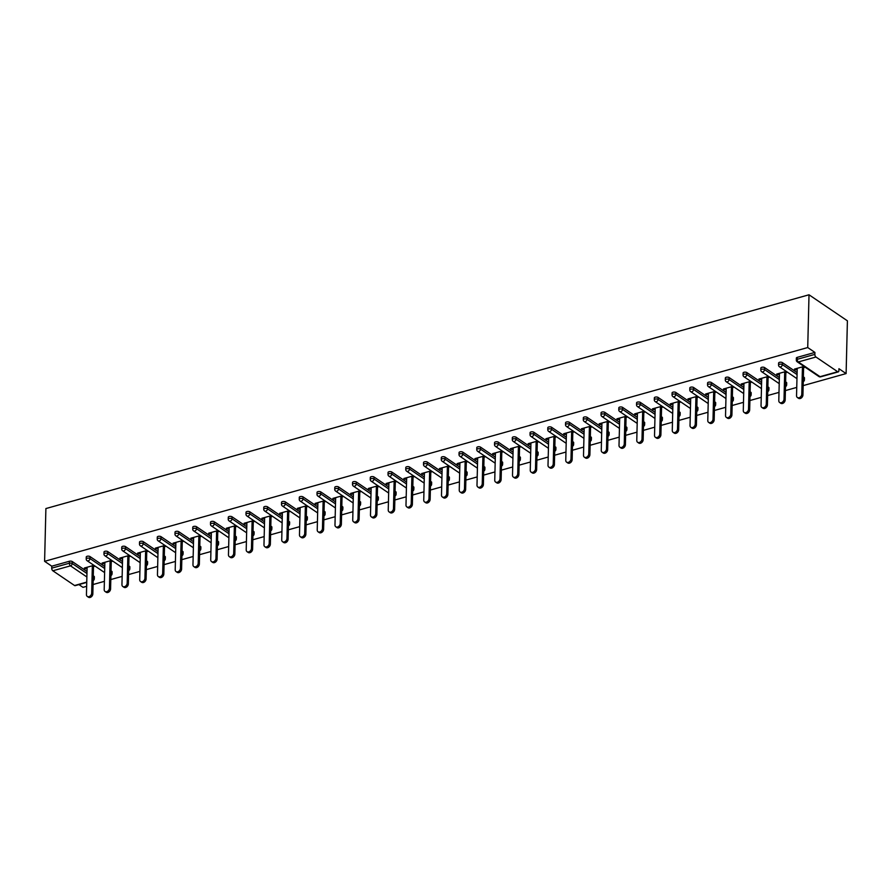 <?xml version="1.0" encoding="UTF-8"?>
<svg xmlns="http://www.w3.org/2000/svg" width="892" height="892" viewBox="0 0 892 892"><rect width="100%" height="100%" fill="white"/><g stroke="black" fill="none" stroke-linecap="round" stroke-linejoin="round"><path stroke-width="1.34" d="M78.931 584.606L82.989 587.349L86.647 586.323M93.058 584.528L104.397 581.35M110.809 579.555L122.148 576.377M128.571 574.582L139.91 571.404M146.321 569.609L157.661 566.431M164.072 564.636L175.412 561.458M181.823 559.663L193.163 556.485M199.574 554.69L210.913 551.512M217.325 549.717L228.664 546.54M235.075 544.744L246.415 541.567M252.837 539.772L264.177 536.594M270.588 534.799L281.928 531.621M288.339 529.826L299.679 526.648M306.09 524.853L317.429 521.675M323.841 519.88L335.18 516.702M341.591 514.907L352.931 511.729M359.342 509.934L370.682 506.756M377.104 504.961L388.444 501.783M394.855 499.988L406.195 496.811M412.606 495.015L423.945 491.838M430.357 490.043L441.696 486.865M448.107 485.07L459.447 481.892M465.858 480.097L477.198 476.919M483.609 475.124L494.948 471.946M501.371 470.151L512.71 466.973M519.122 465.178L530.461 462M536.872 460.205L548.212 457.027M554.623 455.232L565.963 452.054M572.374 450.259L583.714 447.082M590.125 445.286L601.464 442.109M607.876 440.313L619.215 437.136M625.638 435.341L636.977 432.163M643.388 430.368L654.728 427.19M661.139 425.395L672.479 422.217M678.89 420.422L690.23 417.244M696.641 415.449L707.98 412.271M714.392 410.476L725.731 407.298M732.154 405.503L743.482 402.325M749.904 400.53L761.244 397.353M767.655 395.557L778.995 392.38M785.406 390.584L796.746 387.407M803.157 385.612L846.107 373.581L847.4 320.819L809.011 294.784L45.893 508.563L44.6 561.324L807.728 347.546L809.011 294.784M837.688 371.741L815.968 357.012L798.329 361.951L820.049 376.68L837.688 371.741A2.063 1.048 74.4 0 0 838.29 371.886A2.063 1.048 74.4 0 0 838.881 370.682L838.937 368.708L846.107 373.581M796.311 360.056A2.063 2.063 0 0 0 797.214 361.806A2.063 1.516 124.1 0 0 798.329 361.951A2.063 1.048 74.4 0 1 797.214 359.32A2.063 0.914 -178.6 0 0 796.311 360.056L796.355 358.082A2.063 0.914 1.4 0 1 797.27 357.358L797.214 359.32L814.853 354.38L814.909 352.418L807.728 347.546M797.27 357.358L814.909 352.418M814.853 354.38A2.063 1.048 74.4 0 0 815.968 357.012M86.881 576.968L70.479 565.84L52.84 570.78L74.56 585.52L86.747 582.097M804.015 366.422L794.426 369.11L795.575 369.89L795.597 368.786M795.575 369.89L797.18 369.444M803.592 367.649L805.175 367.203M44.6 561.324L51.781 566.186L69.42 561.246A2.063 0.914 1.4 0 1 72.274 561.547L87.003 571.538M93.27 575.797L94.006 576.288A2.063 0.914 1.4 0 1 94.351 576.812L94.307 578.785A2.063 0.914 -178.6 0 0 93.95 578.25L94.006 576.288M111.756 571.315A2.063 0.914 1.4 0 1 112.102 571.839L112.058 573.812A2.063 0.914 -178.6 0 0 111.701 573.277L111.756 571.315L111.032 570.824M90.025 556.575L89.981 558.548A2.063 0.914 1.4 0 0 87.126 558.236A2.063 0.914 -178.6 0 0 86.212 558.972L86.256 557.009A2.063 0.914 1.4 0 1 87.171 556.274A2.063 0.914 1.4 0 1 90.025 556.575L104.765 566.565M129.507 566.342A2.063 0.914 1.4 0 1 129.853 566.866L129.808 568.84A2.063 0.914 -178.6 0 0 129.463 568.304L129.507 566.342L128.782 565.851M107.776 551.602L107.731 553.575A2.063 0.914 1.4 0 0 104.877 553.263A2.063 0.914 -178.6 0 0 103.963 553.999L104.018 552.037A2.063 0.914 1.4 0 1 104.921 551.301A2.063 0.914 1.4 0 1 107.776 551.602L122.516 561.592M147.258 561.369A2.063 0.914 1.4 0 1 147.615 561.893L147.559 563.867A2.063 0.914 -178.6 0 0 147.213 563.331L147.258 561.369L146.533 560.878M125.527 546.629L125.482 548.602A2.063 0.914 1.4 0 0 122.628 548.29A2.063 0.914 -178.6 0 0 121.713 549.026L121.769 547.064A2.063 0.914 1.4 0 1 122.672 546.328A2.063 0.914 1.4 0 1 125.527 546.629L140.267 556.619M165.009 556.396A2.063 0.914 1.4 0 1 165.366 556.92L165.31 558.894A2.063 0.914 -178.6 0 0 164.964 558.359L165.009 556.396L164.284 555.906M143.289 541.656L143.233 543.629A2.063 0.914 1.4 0 0 140.379 543.317A2.063 0.914 -178.6 0 0 139.475 544.053L139.52 542.08A2.063 0.914 1.4 0 1 140.423 541.355A2.063 0.914 1.4 0 1 143.289 541.656L158.018 551.646M182.76 551.423A2.063 0.914 1.4 0 1 183.116 551.947L183.072 553.921A2.063 0.914 -178.6 0 0 182.715 553.386L182.76 551.423L182.035 550.933M161.039 536.683L160.984 538.657A2.063 0.914 1.4 0 0 158.129 538.344A2.063 0.914 -178.6 0 0 157.226 539.08L157.271 537.107A2.063 0.914 1.4 0 1 158.174 536.382A2.063 0.914 1.4 0 1 161.039 536.683L175.769 546.673M200.51 546.45A2.063 0.914 1.4 0 1 200.867 546.974L200.823 548.948A2.063 0.914 -178.6 0 0 200.466 548.413L200.51 546.45L199.786 545.96M178.79 531.71L178.746 533.684A2.063 0.914 1.4 0 0 175.88 533.371A2.063 0.914 -178.6 0 0 174.977 534.107L175.022 532.134A2.063 0.914 1.4 0 1 175.936 531.409A2.063 0.914 1.4 0 1 178.79 531.71L193.519 541.7M218.272 541.477A2.063 0.914 1.4 0 1 218.618 542.001L218.573 543.975A2.063 0.914 -178.6 0 0 218.217 543.44L218.272 541.477L217.536 540.987M196.541 526.737L196.496 528.711A2.063 0.914 1.4 0 0 193.631 528.399A2.063 0.914 -178.6 0 0 192.728 529.134L192.772 527.161A2.063 0.914 1.4 0 1 193.687 526.436A2.063 0.914 1.4 0 1 196.541 526.737L211.281 536.728M236.023 536.505A2.063 0.914 1.4 0 1 236.369 537.029L236.324 539.002A2.063 0.914 -178.6 0 0 235.967 538.467L236.023 536.505L235.298 536.014M214.292 521.764L214.247 523.738A2.063 0.914 1.4 0 0 211.393 523.426A2.063 0.914 -178.6 0 0 210.479 524.162L210.523 522.188A2.063 0.914 1.4 0 1 211.437 521.463A2.063 0.914 1.4 0 1 214.292 521.764L229.032 531.755M253.774 531.532A2.063 0.914 1.4 0 1 254.12 532.056L254.075 534.029A2.063 0.914 -178.6 0 0 253.729 533.494L253.774 531.532L253.049 531.041M232.043 516.791L231.998 518.765A2.063 0.914 1.4 0 0 229.144 518.453A2.063 0.914 -178.6 0 0 228.229 519.189L228.285 517.215A2.063 0.914 1.4 0 1 229.188 516.49A2.063 0.914 1.4 0 1 232.043 516.791L246.783 526.782M271.525 526.559A2.063 0.914 1.4 0 1 271.882 527.083L271.826 529.056A2.063 0.914 -178.6 0 0 271.48 528.521L271.525 526.559L270.8 526.068M249.805 511.818L249.749 513.792A2.063 0.914 1.4 0 0 246.894 513.48A2.063 0.914 -178.6 0 0 245.98 514.216L246.036 512.242A2.063 0.914 1.4 0 1 246.939 511.517A2.063 0.914 1.4 0 1 249.805 511.818L264.534 521.809M289.276 521.586A2.063 0.914 1.4 0 1 289.632 522.11L289.577 524.083A2.063 0.914 -178.6 0 0 289.231 523.548L289.276 521.586L288.551 521.095M267.555 506.846L267.5 508.819A2.063 0.914 1.4 0 0 264.645 508.507A2.063 0.914 -178.6 0 0 263.742 509.243L263.787 507.269A2.063 0.914 1.4 0 1 264.69 506.545A2.063 0.914 1.4 0 1 267.555 506.846L282.285 516.836M307.026 516.613A2.063 0.914 1.4 0 1 307.383 517.137L307.339 519.111A2.063 0.914 -178.6 0 0 306.982 518.575L307.026 516.613L306.302 516.122M285.306 501.873L285.25 503.846A2.063 0.914 1.4 0 0 282.396 503.534A2.063 0.914 -178.6 0 0 281.493 504.27L281.538 502.296A2.063 0.914 1.4 0 1 282.441 501.572A2.063 0.914 1.4 0 1 285.306 501.873L300.035 511.863M324.777 511.64A2.063 0.914 1.4 0 1 325.134 512.164L325.089 514.138A2.063 0.914 -178.6 0 0 324.733 513.602L324.777 511.64L324.052 511.138M303.057 496.9L303.012 498.873A2.063 0.914 1.4 0 0 300.147 498.561A2.063 0.914 -178.6 0 0 299.244 499.297L299.288 497.323A2.063 0.914 1.4 0 1 300.203 496.599A2.063 0.914 1.4 0 1 303.057 496.9L317.786 506.89M342.539 506.667A2.063 0.914 1.4 0 1 342.885 507.191L342.84 509.165A2.063 0.914 -178.6 0 0 342.483 508.63L342.539 506.667L341.803 506.165M320.808 491.927L320.763 493.9A2.063 0.914 1.4 0 0 317.898 493.588A2.063 0.914 -178.6 0 0 316.995 494.324L317.039 492.351A2.063 0.914 1.4 0 1 317.953 491.626A2.063 0.914 1.4 0 1 320.808 491.927L335.548 501.917M360.29 501.694A2.063 0.914 1.4 0 1 360.636 502.218L360.591 504.192A2.063 0.914 -178.6 0 0 360.234 503.657L360.29 501.694L359.565 501.192M338.559 486.954L338.514 488.928A2.063 0.914 1.4 0 0 335.66 488.615A2.063 0.914 -178.6 0 0 334.745 489.351L334.79 487.378A2.063 0.914 1.4 0 1 335.704 486.653A2.063 0.914 1.4 0 1 338.559 486.954L353.299 496.944M378.041 496.721A2.063 0.914 1.4 0 1 378.386 497.245L378.342 499.219A2.063 0.914 -178.6 0 0 377.996 498.684L378.041 496.721L377.316 496.22M356.309 481.981L356.265 483.955A2.063 0.914 1.4 0 0 353.41 483.642A2.063 0.914 -178.6 0 0 352.496 484.378L352.552 482.405A2.063 0.914 1.4 0 1 353.455 481.68A2.063 0.914 1.4 0 1 356.309 481.981L371.05 491.971M395.792 491.748A2.063 0.914 1.4 0 1 396.148 492.272L396.093 494.246A2.063 0.914 -178.6 0 0 395.747 493.711L395.792 491.748L395.067 491.247M374.071 477.008L374.016 478.982A2.063 0.914 1.4 0 0 371.161 478.67A2.063 0.914 -178.6 0 0 370.247 479.405L370.303 477.432A2.063 0.914 1.4 0 1 371.206 476.707A2.063 0.914 1.4 0 1 374.071 477.008L388.8 486.999M413.542 486.776A2.063 0.914 1.4 0 1 413.899 487.3L413.843 489.262A2.063 0.914 -178.6 0 0 413.498 488.738L413.542 486.776L412.818 486.274M391.822 472.035L391.766 474.009A2.063 0.914 1.4 0 0 388.912 473.697A2.063 0.914 -178.6 0 0 388.009 474.433L388.053 472.459A2.063 0.914 1.4 0 1 388.957 471.734A2.063 0.914 1.4 0 1 391.822 472.035L406.551 482.026M431.293 481.803A2.063 0.914 1.4 0 1 431.65 482.327L431.605 484.289A2.063 0.914 -178.6 0 0 431.249 483.765L431.293 481.803L430.568 481.301M409.573 467.062L409.528 469.036A2.063 0.914 1.4 0 0 406.663 468.724A2.063 0.914 -178.6 0 0 405.76 469.46L405.804 467.486A2.063 0.914 1.4 0 1 406.707 466.761A2.063 0.914 1.4 0 1 409.573 467.062L424.302 477.053M449.044 476.83A2.063 0.914 1.4 0 1 449.401 477.354L449.356 479.316A2.063 0.914 -178.6 0 0 448.999 478.792L449.044 476.83L448.319 476.328M427.324 462.089L427.279 464.052A2.063 0.914 1.4 0 0 424.414 463.751A2.063 0.914 -178.6 0 0 423.51 464.487L423.555 462.513A2.063 0.914 1.4 0 1 424.469 461.788A2.063 0.914 1.4 0 1 427.324 462.089L442.053 472.08M466.806 471.857A2.063 0.914 1.4 0 1 467.152 472.381L467.107 474.343A2.063 0.914 -178.6 0 0 466.75 473.819L466.806 471.857L466.07 471.355M445.075 457.117L445.03 459.079A2.063 0.914 1.4 0 0 442.164 458.778A2.063 0.914 -178.6 0 0 441.261 459.514L441.306 457.54A2.063 0.914 1.4 0 1 442.22 456.815A2.063 0.914 1.4 0 1 445.075 457.117L459.815 467.107M484.557 466.884A2.063 0.914 1.4 0 1 484.902 467.408L484.858 469.37A2.063 0.914 -178.6 0 0 484.501 468.846L484.557 466.884L483.832 466.382M462.825 452.144L462.781 454.106A2.063 0.914 1.4 0 0 459.926 453.805A2.063 0.914 -178.6 0 0 459.012 454.541L459.068 452.567A2.063 0.914 1.4 0 1 459.971 451.843A2.063 0.914 1.4 0 1 462.825 452.144L477.566 462.134M502.308 461.911A2.063 0.914 1.4 0 1 502.653 462.435L502.609 464.397A2.063 0.914 -178.6 0 0 502.263 463.873L502.308 461.911L501.583 461.409M480.576 447.171L480.532 449.133A2.063 0.914 1.4 0 0 477.677 448.832A2.063 0.914 -178.6 0 0 476.763 449.568L476.819 447.594A2.063 0.914 1.4 0 1 477.722 446.87A2.063 0.914 1.4 0 1 480.576 447.171L495.316 457.161M520.058 456.938A2.063 0.914 1.4 0 1 520.415 457.462L520.359 459.425A2.063 0.914 -178.6 0 0 520.014 458.901L520.058 456.938L519.334 456.436M498.338 442.198L498.282 444.16A2.063 0.914 1.4 0 0 495.428 443.859A2.063 0.914 -178.6 0 0 494.514 444.595L494.569 442.622A2.063 0.914 1.4 0 1 495.473 441.897A2.063 0.914 1.4 0 1 498.338 442.198L513.067 452.188M537.809 451.965A2.063 0.914 1.4 0 1 538.166 452.489L538.11 454.452A2.063 0.914 -178.6 0 0 537.764 453.928L537.809 451.965L537.084 451.463M516.089 437.225L516.033 439.187A2.063 0.914 1.4 0 0 513.179 438.886A2.063 0.914 -178.6 0 0 512.276 439.622L512.32 437.649A2.063 0.914 1.4 0 1 513.223 436.924A2.063 0.914 1.4 0 1 516.089 437.225L530.818 447.215M555.56 446.992A2.063 0.914 1.4 0 1 555.917 447.516L555.872 449.479A2.063 0.914 -178.6 0 0 555.515 448.955L555.56 446.992L554.835 446.491M533.84 432.252L533.795 434.214A2.063 0.914 1.4 0 0 530.93 433.913A2.063 0.914 -178.6 0 0 530.026 434.649L530.071 432.676A2.063 0.914 1.4 0 1 530.974 431.951A2.063 0.914 1.4 0 1 533.84 432.252L548.569 442.242M573.311 442.019A2.063 0.914 1.4 0 1 573.668 442.543L573.623 444.506A2.063 0.914 -178.6 0 0 573.266 443.982L573.311 442.019L572.586 441.518M551.591 427.279L551.546 429.242A2.063 0.914 1.4 0 0 548.68 428.94A2.063 0.914 -178.6 0 0 547.777 429.676L547.822 427.703A2.063 0.914 1.4 0 1 548.736 426.978A2.063 0.914 1.4 0 1 551.591 427.279L566.32 437.27M591.073 437.047A2.063 0.914 1.4 0 1 591.418 437.571L591.374 439.533A2.063 0.914 -178.6 0 0 591.017 439.009L591.073 437.047L590.337 436.545M569.341 422.306L569.297 424.269A2.063 0.914 1.4 0 0 566.431 423.968A2.063 0.914 -178.6 0 0 565.528 424.703L565.573 422.73A2.063 0.914 1.4 0 1 566.487 422.005A2.063 0.914 1.4 0 1 569.341 422.306L584.082 432.297M608.823 432.074A2.063 0.914 1.4 0 1 609.169 432.598L609.124 434.56A2.063 0.914 -178.6 0 0 608.768 434.036L608.823 432.074L608.099 431.572M587.092 417.333L587.048 419.296A2.063 0.914 1.4 0 0 584.193 418.995A2.063 0.914 -178.6 0 0 583.279 419.731L583.335 417.757A2.063 0.914 1.4 0 1 584.238 417.032A2.063 0.914 1.4 0 1 587.092 417.333L601.832 427.324M626.574 427.101A2.063 0.914 1.4 0 1 626.92 427.625L626.875 429.587A2.063 0.914 -178.6 0 0 626.53 429.063L626.574 427.101L625.849 426.599M604.843 412.36L604.798 414.323A2.063 0.914 1.4 0 0 601.944 414.022A2.063 0.914 -178.6 0 0 601.03 414.758L601.085 412.784A2.063 0.914 1.4 0 1 601.988 412.059A2.063 0.914 1.4 0 1 604.843 412.36L619.583 422.351M644.325 422.128A2.063 0.914 1.4 0 1 644.682 422.652L644.626 424.614A2.063 0.914 -178.6 0 0 644.28 424.09L644.325 422.128L643.6 421.626M622.605 407.388L622.549 409.35A2.063 0.914 1.4 0 0 619.695 409.049A2.063 0.914 -178.6 0 0 618.78 409.785L618.836 407.811A2.063 0.914 1.4 0 1 619.739 407.087A2.063 0.914 1.4 0 1 622.605 407.388L637.334 417.378M662.076 417.155A2.063 0.914 1.4 0 1 662.433 417.679L662.377 419.641A2.063 0.914 -178.6 0 0 662.031 419.117L662.076 417.155L661.351 416.653M640.356 402.415L640.3 404.377A2.063 0.914 1.4 0 0 637.446 404.076A2.063 0.914 -178.6 0 0 636.542 404.812L636.587 402.838A2.063 0.914 1.4 0 1 637.49 402.114A2.063 0.914 1.4 0 1 640.356 402.415L655.085 412.405M679.827 412.182A2.063 0.914 1.4 0 1 680.183 412.706L680.139 414.668A2.063 0.914 -178.6 0 0 679.782 414.144L679.827 412.182L679.102 411.68M658.106 397.442L658.062 399.404A2.063 0.914 1.4 0 0 655.196 399.103A2.063 0.914 -178.6 0 0 654.293 399.839L654.338 397.865A2.063 0.914 1.4 0 1 655.241 397.141A2.063 0.914 1.4 0 1 658.106 397.442L672.836 407.432M697.577 407.209A2.063 0.914 1.4 0 1 697.934 407.733L697.89 409.696A2.063 0.914 -178.6 0 0 697.533 409.172L697.577 407.209L696.853 406.707M675.857 392.469L675.813 394.431A2.063 0.914 1.4 0 0 672.947 394.13A2.063 0.914 -178.6 0 0 672.044 394.866L672.089 392.893A2.063 0.914 1.4 0 1 673.003 392.168A2.063 0.914 1.4 0 1 675.857 392.469L690.586 402.459M715.339 402.236A2.063 0.914 1.4 0 1 715.685 402.76L715.64 404.723A2.063 0.914 -178.6 0 0 715.284 404.199L715.339 402.236L714.615 401.735M693.608 387.496L693.563 389.458A2.063 0.914 1.4 0 0 690.698 389.157A2.063 0.914 -178.6 0 0 689.795 389.893L689.839 387.92A2.063 0.914 1.4 0 1 690.754 387.195A2.063 0.914 1.4 0 1 693.608 387.496L708.348 397.486M733.09 397.263A2.063 0.914 1.4 0 1 733.436 397.787L733.391 399.75A2.063 0.914 -178.6 0 0 733.034 399.226L733.09 397.263L732.365 396.762M711.359 382.523L711.314 384.485A2.063 0.914 1.4 0 0 708.46 384.184A2.063 0.914 -178.6 0 0 707.546 384.92L707.601 382.947A2.063 0.914 1.4 0 1 708.504 382.222A2.063 0.914 1.4 0 1 711.359 382.523L726.099 392.513M750.841 392.279A2.063 0.914 1.4 0 1 751.187 392.815L751.142 394.777A2.063 0.914 -178.6 0 0 750.796 394.253L750.841 392.279L750.116 391.789M729.11 377.55L729.065 379.513A2.063 0.914 1.4 0 0 726.211 379.212A2.063 0.914 -178.6 0 0 725.296 379.947L725.352 377.974A2.063 0.914 1.4 0 1 726.255 377.249A2.063 0.914 1.4 0 1 729.11 377.55L743.85 387.541M768.592 387.306A2.063 0.914 1.4 0 1 768.949 387.842L768.893 389.804A2.063 0.914 -178.6 0 0 768.547 389.28L768.592 387.306L767.867 386.816M746.872 372.577L746.816 374.54A2.063 0.914 1.4 0 0 743.961 374.239A2.063 0.914 -178.6 0 0 743.058 374.975L743.103 373.001A2.063 0.914 1.4 0 1 744.006 372.276A2.063 0.914 1.4 0 1 746.872 372.577L761.601 382.568M786.343 382.333A2.063 0.914 1.4 0 1 786.699 382.869L786.644 384.831A2.063 0.914 -178.6 0 0 786.298 384.307L786.343 382.333L785.618 381.843M764.622 367.604L764.567 369.567A2.063 0.914 1.4 0 0 761.712 369.266A2.063 0.914 -178.6 0 0 760.809 370.002L760.854 368.028A2.063 0.914 1.4 0 1 761.757 367.303A2.063 0.914 1.4 0 1 764.622 367.604L779.352 377.595M804.093 377.361A2.063 0.914 1.4 0 1 804.45 377.896L804.406 379.858A2.063 0.914 -178.6 0 0 804.049 379.334L804.093 377.361L803.369 376.87M782.373 362.631L782.329 364.594A2.063 0.914 1.4 0 0 779.463 364.293A2.063 0.914 -178.6 0 0 778.56 365.029L778.604 363.055A2.063 0.914 1.4 0 1 779.519 362.33A2.063 0.914 1.4 0 1 782.373 362.631L797.102 372.622M786.265 371.395L776.676 374.082L777.824 374.863L779.43 374.417M785.841 372.622L787.424 372.176M768.514 376.368L758.914 379.055L760.073 379.836L761.679 379.39M768.09 377.595L769.662 377.149M750.763 381.341L741.163 384.028L742.311 384.809L743.928 384.363M750.339 382.568L751.911 382.122M733.012 386.314L723.412 389.001L724.56 389.782L726.177 389.336M732.588 387.541L734.161 387.095M715.261 391.287L705.661 393.974L706.81 394.755L708.426 394.309M714.838 392.513L716.41 392.067M697.511 396.26L687.91 398.947L689.059 399.728L690.664 399.281M697.087 397.486L698.659 397.04M679.749 401.233L670.16 403.92L671.308 404.7L672.914 404.254M679.325 402.459L680.908 402.013M661.998 406.206L652.398 408.893L653.557 409.673L655.163 409.227M661.574 407.432L663.157 406.986M644.247 411.179L634.647 413.866L635.806 414.646L637.412 414.2M643.823 412.405L645.395 411.959M626.496 416.151L616.896 418.839L618.044 419.619L619.661 419.173M626.072 417.378L627.645 416.932M608.745 421.124L599.145 423.812L600.294 424.592L601.91 424.146M608.322 422.351L609.894 421.905M590.995 426.097L581.394 428.784L582.543 429.565L584.16 429.119M590.571 427.324L592.143 426.878M573.244 431.07L563.644 433.757L564.792 434.538L566.398 434.092M572.82 432.297L574.392 431.851M555.482 436.043L545.893 438.73L547.041 439.511L548.647 439.065M555.058 437.27L556.641 436.824M537.731 441.016L528.131 443.703L529.29 444.484L530.896 444.038M537.307 442.242L538.891 441.796M519.98 445.989L510.38 448.676L511.54 449.457L513.145 449.01M519.557 447.215L521.129 446.769M502.229 450.962L492.629 453.649L493.778 454.441L495.394 453.983M501.806 452.188L503.378 451.742M484.479 455.935L474.878 458.622L476.027 459.413L477.644 458.956M484.055 457.161L485.627 456.715M466.728 460.908L457.128 463.595L458.276 464.386L459.893 463.929M466.304 462.134L467.876 461.688M448.977 465.88L439.377 468.568L440.525 469.359L442.131 468.902M448.553 467.107L450.125 466.661M431.215 470.853L421.626 473.541L422.775 474.332L424.38 473.875M430.791 472.08L432.375 471.634M413.464 475.826L403.864 478.513L405.024 479.305L406.629 478.848M413.041 477.053L414.624 476.607M395.713 480.799L386.113 483.486L387.273 484.278L388.879 483.821M395.29 482.026L396.862 481.58M377.963 485.772L368.363 488.47L369.511 489.251L371.128 488.794M377.539 486.999L379.111 486.553M360.212 490.745L350.612 493.443L351.76 494.224L353.377 493.767M359.788 491.971L361.36 491.525M342.461 495.718L332.861 498.416L334.009 499.197L335.615 498.74M342.037 496.944L343.61 496.498M324.71 500.691L315.11 503.389L316.259 504.17L317.864 503.712M324.287 501.917L325.859 501.471M306.948 505.664L297.359 508.362L298.508 509.142L300.113 508.685M306.525 506.89L308.108 506.444M289.198 510.637L279.597 513.335L280.757 514.115L282.363 513.658M288.774 511.863L290.357 511.417M271.447 515.609L261.847 518.308L263.006 519.088L264.612 518.631M271.023 516.836L272.595 516.39M253.696 520.582L244.096 523.281L245.244 524.061L246.861 523.604M253.272 521.809L254.844 521.363M235.945 525.555L226.345 528.254L227.493 529.034L229.11 528.577M235.521 526.782L237.094 526.336M218.194 530.528L208.594 533.226L209.743 534.007L211.348 533.55M217.771 531.755L219.343 531.309M200.444 535.501L190.843 538.199L191.992 538.98L193.597 538.523M200.02 536.728L201.592 536.282M182.682 540.474L173.093 543.172L174.241 543.953L175.847 543.496M182.258 541.7L183.841 541.254M164.931 545.447L155.331 548.145L156.49 548.926L158.096 548.468M164.507 546.673L166.079 546.227M147.18 550.42L137.58 553.118L138.739 553.899L140.345 553.441M146.756 551.646L148.328 551.211M129.429 555.393L119.829 558.091L120.977 558.871L122.594 558.414M129.006 556.619L130.578 556.184M111.678 560.366L102.078 563.064L103.227 563.844L104.843 563.387M111.255 561.592L112.827 561.157M93.928 565.338L84.327 568.037L85.476 568.817L87.081 568.36M93.504 566.565L95.076 566.13M51.781 566.186L51.725 568.159L69.364 563.209L69.42 561.246M52.84 570.78A2.063 1.048 -105.6 0 1 51.725 568.159M86.747 582.409L75.162 585.654A2.063 1.048 -105.6 0 1 74.56 585.52M777.824 374.863L777.846 373.759M760.073 379.836L760.096 378.732M742.311 384.809L742.345 383.705M724.56 389.782L724.594 388.678M706.81 394.755L706.843 393.651M689.059 399.728L689.081 398.624M671.308 404.7L671.33 403.597M653.557 409.673L653.58 408.569M635.806 414.646L635.829 413.542M618.044 419.619L618.078 418.515M600.294 424.592L600.327 423.488M582.543 429.565L582.576 428.461M564.792 434.538L564.814 433.434M547.041 439.511L547.064 438.407M529.29 444.484L529.313 443.38M511.54 449.457L511.562 448.353M493.778 454.441L493.811 453.326M476.027 459.413L476.06 458.298M458.276 464.386L458.31 463.271M440.525 469.359L440.548 468.244M422.775 474.332L422.797 473.217M405.024 479.305L405.046 478.19M387.273 484.278L387.295 483.163M369.511 489.251L369.544 488.136M351.76 494.224L351.794 493.109M334.009 499.197L334.043 498.082M316.259 504.17L316.281 503.055M298.508 509.142L298.53 508.027M280.757 514.115L280.779 513M263.006 519.088L263.029 517.973M245.244 524.061L245.278 522.946M227.493 529.034L227.527 527.919M209.743 534.007L209.776 532.892M191.992 538.98L192.014 537.865M174.241 543.953L174.263 542.838M156.49 548.926L156.513 547.811M138.739 553.899L138.762 552.784M120.977 558.871L121.011 557.756M103.227 563.844L103.26 562.729M85.476 568.817L85.509 567.702M797.214 368.329L796.545 395.635A3.155 2.33 -55.9 0 0 797.392 397.52A3.155 2.33 -55.9 0 0 800.18 397.174A3.155 2.33 -55.9 0 0 801.774 394.164L802.443 366.868M801.774 394.164L802.934 394.944A3.155 2.33 124.1 0 1 801.328 397.955A3.155 2.33 124.1 0 1 798.541 398.3L797.392 397.52M802.934 394.944L803.625 366.534M779.463 373.302L778.794 400.608A3.155 2.33 -55.9 0 0 779.63 402.493A3.155 2.33 -55.9 0 0 782.429 402.147A3.155 2.33 -55.9 0 0 784.023 399.137L784.692 371.841M784.023 399.137L785.172 399.917A3.155 2.33 124.1 0 1 783.577 402.928A3.155 2.33 124.1 0 1 780.79 403.273L779.63 402.493M785.172 399.917L785.874 371.507M761.701 378.275L761.043 405.581A3.155 2.33 -55.9 0 0 761.879 407.466A3.155 2.33 -55.9 0 0 764.678 407.12A3.155 2.33 -55.9 0 0 766.273 404.109L766.942 376.814M766.273 404.109L767.421 404.89A3.155 2.33 124.1 0 1 765.827 407.9A3.155 2.33 124.1 0 1 763.039 408.246L761.879 407.466M767.421 404.89L768.123 376.48M743.95 383.248L743.281 410.554A3.155 2.33 -55.9 0 0 744.129 412.438A3.155 2.33 -55.9 0 0 746.927 412.093A3.155 2.33 -55.9 0 0 748.522 409.082L749.191 381.787M748.522 409.082L749.67 409.863A3.155 2.33 124.1 0 1 748.076 412.873A3.155 2.33 124.1 0 1 745.277 413.219L744.129 412.438M749.67 409.863L750.362 381.453M726.199 388.221L725.531 415.527A3.155 2.33 -55.9 0 0 726.378 417.411A3.155 2.33 -55.9 0 0 729.177 417.066A3.155 2.33 -55.9 0 0 730.771 414.055L731.44 386.76M730.771 414.055L731.919 414.836A3.155 2.33 124.1 0 1 730.325 417.846A3.155 2.33 124.1 0 1 727.526 418.192L726.378 417.411M731.919 414.836L732.611 386.426M708.449 393.194L707.78 420.5A3.155 2.33 -55.9 0 0 708.627 422.384A3.155 2.33 -55.9 0 0 711.415 422.039A3.155 2.33 -55.9 0 0 713.02 419.028L713.678 391.733M713.02 419.028L714.169 419.809A3.155 2.33 124.1 0 1 712.574 422.819A3.155 2.33 124.1 0 1 709.776 423.165L708.627 422.384M714.169 419.809L714.86 391.398M690.698 398.167L690.029 425.473A3.155 2.33 -55.9 0 0 690.876 427.357A3.155 2.33 -55.9 0 0 693.664 427.012A3.155 2.33 -55.9 0 0 695.258 424.001L695.927 396.706M695.258 424.001L696.418 424.793A3.155 2.33 124.1 0 1 694.823 427.792A3.155 2.33 124.1 0 1 692.025 428.138L690.876 427.357M696.418 424.793L697.109 396.371M672.947 403.139L672.278 430.446A3.155 2.33 -55.9 0 0 673.126 432.33A3.155 2.33 -55.9 0 0 675.913 431.984A3.155 2.33 -55.9 0 0 677.507 428.974L678.176 401.679M677.507 428.974L678.667 429.766A3.155 2.33 124.1 0 1 677.061 432.765A3.155 2.33 124.1 0 1 674.274 433.111L673.126 432.33M678.667 429.766L679.358 401.344M655.196 408.112L654.527 435.419A3.155 2.33 -55.9 0 0 655.364 437.303A3.155 2.33 -55.9 0 0 658.162 436.957A3.155 2.33 -55.9 0 0 659.757 433.947L660.426 406.652M659.757 433.947L660.905 434.738A3.155 2.33 124.1 0 1 659.311 437.738A3.155 2.33 124.1 0 1 656.523 438.083L655.364 437.303M660.905 434.738L661.608 406.317M637.434 413.085L636.777 440.392A3.155 2.33 -55.9 0 0 637.613 442.276A3.155 2.33 -55.9 0 0 640.411 441.93A3.155 2.33 -55.9 0 0 642.006 438.92L642.675 411.625M642.006 438.92L643.154 439.711A3.155 2.33 124.1 0 1 641.56 442.711A3.155 2.33 124.1 0 1 638.772 443.056L637.613 442.276M643.154 439.711L643.857 411.29M619.684 418.058L619.015 445.364A3.155 2.33 -55.9 0 0 619.862 447.249A3.155 2.33 -55.9 0 0 622.661 446.903A3.155 2.33 -55.9 0 0 624.255 443.893L624.924 416.597M624.255 443.893L625.404 444.684A3.155 2.33 124.1 0 1 623.809 447.684A3.155 2.33 124.1 0 1 621.01 448.029L619.862 447.249M625.404 444.684L626.095 416.263M601.933 423.031L601.264 450.337A3.155 2.33 -55.9 0 0 602.111 452.222A3.155 2.33 -55.9 0 0 604.91 451.876A3.155 2.33 -55.9 0 0 606.504 448.866L607.173 421.57M606.504 448.866L607.653 449.657A3.155 2.33 124.1 0 1 606.058 452.657A3.155 2.33 124.1 0 1 603.26 453.002L602.111 452.222M607.653 449.657L608.344 421.236M584.182 428.004L583.513 455.31A3.155 2.33 -55.9 0 0 584.36 457.195A3.155 2.33 -55.9 0 0 587.148 456.849A3.155 2.33 -55.9 0 0 588.753 453.838L589.411 426.543M588.753 453.838L589.902 454.63A3.155 2.33 124.1 0 1 588.307 457.629A3.155 2.33 124.1 0 1 585.509 457.975L584.36 457.195M589.902 454.63L590.593 426.209M566.431 432.977L565.762 460.283A3.155 2.33 -55.9 0 0 566.61 462.168A3.155 2.33 -55.9 0 0 569.397 461.822A3.155 2.33 -55.9 0 0 570.991 458.811L571.661 431.516M570.991 458.811L572.151 459.603A3.155 2.33 124.1 0 1 570.557 462.602A3.155 2.33 124.1 0 1 567.758 462.948L566.61 462.168M572.151 459.603L572.842 431.182M548.68 437.95L548.011 465.256A3.155 2.33 -55.9 0 0 548.859 467.14A3.155 2.33 -55.9 0 0 551.646 466.795A3.155 2.33 -55.9 0 0 553.241 463.795L553.91 436.489M553.241 463.795L554.4 464.576A3.155 2.33 124.1 0 1 552.795 467.575A3.155 2.33 124.1 0 1 550.007 467.921L548.859 467.14M554.4 464.576L555.092 436.155M530.93 442.923L530.261 470.229A3.155 2.33 -55.9 0 0 531.097 472.113A3.155 2.33 -55.9 0 0 533.895 471.768A3.155 2.33 -55.9 0 0 535.49 468.768L536.159 441.462M535.49 468.768L536.638 469.549A3.155 2.33 124.1 0 1 535.044 472.548A3.155 2.33 124.1 0 1 532.256 472.894L531.097 472.113M536.638 469.549L537.341 441.127M513.168 447.895L512.51 475.202A3.155 2.33 -55.9 0 0 513.346 477.086A3.155 2.33 -55.9 0 0 516.145 476.741A3.155 2.33 -55.9 0 0 517.739 473.741L518.408 446.435M517.739 473.741L518.888 474.522A3.155 2.33 124.1 0 1 517.293 477.521A3.155 2.33 124.1 0 1 514.506 477.867L513.346 477.086M518.888 474.522L519.59 446.1M495.417 452.868L494.748 480.175A3.155 2.33 -55.9 0 0 495.595 482.059A3.155 2.33 -55.9 0 0 498.394 481.713A3.155 2.33 -55.9 0 0 499.988 478.714L500.657 451.408M499.988 478.714L501.137 479.495A3.155 2.33 124.1 0 1 499.542 482.494A3.155 2.33 124.1 0 1 496.744 482.84L495.595 482.059M501.137 479.495L501.828 451.073M477.666 457.841L476.997 485.148A3.155 2.33 -55.9 0 0 477.844 487.032A3.155 2.33 -55.9 0 0 480.643 486.686A3.155 2.33 -55.9 0 0 482.238 483.687L482.906 456.381M482.238 483.687L483.386 484.467A3.155 2.33 124.1 0 1 481.792 487.467A3.155 2.33 124.1 0 1 478.993 487.812L477.844 487.032M483.386 484.467L484.077 456.046M459.915 462.814L459.246 490.121A3.155 2.33 -55.9 0 0 460.094 492.005A3.155 2.33 -55.9 0 0 462.881 491.659A3.155 2.33 -55.9 0 0 464.487 488.66L465.145 461.354M464.487 488.66L465.635 489.44A3.155 2.33 124.1 0 1 464.041 492.44A3.155 2.33 124.1 0 1 461.242 492.785L460.094 492.005M465.635 489.44L466.326 461.019M442.164 467.787L441.495 495.093A3.155 2.33 -55.9 0 0 442.343 496.978A3.155 2.33 -55.9 0 0 445.13 496.632A3.155 2.33 -55.9 0 0 446.725 493.633L447.394 466.326M446.725 493.633L447.884 494.413A3.155 2.33 124.1 0 1 446.279 497.413A3.155 2.33 124.1 0 1 443.491 497.758L442.343 496.978M447.884 494.413L448.576 465.992M424.414 472.76L423.745 500.066A3.155 2.33 -55.9 0 0 424.592 501.951A3.155 2.33 -55.9 0 0 427.38 501.605A3.155 2.33 -55.9 0 0 428.974 498.606L429.643 471.299M428.974 498.606L430.134 499.386A3.155 2.33 124.1 0 1 428.528 502.386A3.155 2.33 124.1 0 1 425.74 502.731L424.592 501.951M430.134 499.386L430.825 470.965M406.663 477.733L405.994 505.039A3.155 2.33 -55.9 0 0 406.83 506.924A3.155 2.33 -55.9 0 0 409.629 506.578A3.155 2.33 -55.9 0 0 411.223 503.579L411.892 476.272M411.223 503.579L412.372 504.359A3.155 2.33 124.1 0 1 410.777 507.358A3.155 2.33 124.1 0 1 407.99 507.704L406.83 506.924M412.372 504.359L413.074 475.938M388.901 482.706L388.243 510.012A3.155 2.33 -55.9 0 0 389.079 511.897A3.155 2.33 -55.9 0 0 391.878 511.551A3.155 2.33 -55.9 0 0 393.472 508.552L394.141 481.245M393.472 508.552L394.621 509.332A3.155 2.33 124.1 0 1 393.026 512.331A3.155 2.33 124.1 0 1 390.239 512.677L389.079 511.897M394.621 509.332L395.323 480.911M371.15 487.679L370.481 514.985A3.155 2.33 -55.9 0 0 371.328 516.869A3.155 2.33 -55.9 0 0 374.127 516.524A3.155 2.33 -55.9 0 0 375.722 513.524L376.391 486.218M375.722 513.524L376.87 514.305A3.155 2.33 124.1 0 1 375.276 517.304A3.155 2.33 124.1 0 1 372.477 517.65L371.328 516.869M376.87 514.305L377.561 485.884M353.399 492.652L352.73 519.958A3.155 2.33 -55.9 0 0 353.578 521.842A3.155 2.33 -55.9 0 0 356.365 521.497A3.155 2.33 -55.9 0 0 357.971 518.497L358.64 491.191M357.971 518.497L359.119 519.278A3.155 2.33 124.1 0 1 357.525 522.277A3.155 2.33 124.1 0 1 354.726 522.623L353.578 521.842M359.119 519.278L359.81 490.856M335.648 497.625L334.979 524.931A3.155 2.33 -55.9 0 0 335.827 526.815A3.155 2.33 -55.9 0 0 338.614 526.47A3.155 2.33 -55.9 0 0 340.22 523.47L340.878 496.164M340.22 523.47L341.368 524.251A3.155 2.33 124.1 0 1 339.774 527.25A3.155 2.33 124.1 0 1 336.975 527.596L335.827 526.815M341.368 524.251L342.06 495.829M317.898 502.597L317.229 529.904A3.155 2.33 -55.9 0 0 318.076 531.788A3.155 2.33 -55.9 0 0 320.864 531.442A3.155 2.33 -55.9 0 0 322.458 528.443L323.127 501.137M322.458 528.443L323.618 529.224A3.155 2.33 124.1 0 1 322.012 532.223A3.155 2.33 124.1 0 1 319.225 532.569L318.076 531.788M323.618 529.224L324.309 500.802M300.147 507.57L299.478 534.877A3.155 2.33 -55.9 0 0 300.325 536.761A3.155 2.33 -55.9 0 0 303.113 536.415A3.155 2.33 -55.9 0 0 304.707 533.416L305.376 506.11M304.707 533.416L305.867 534.197A3.155 2.33 124.1 0 1 304.261 537.196A3.155 2.33 124.1 0 1 301.474 537.542L300.325 536.761M305.867 534.197L306.558 505.775M282.385 512.543L281.727 539.85A3.155 2.33 -55.9 0 0 282.563 541.734A3.155 2.33 -55.9 0 0 285.362 541.388A3.155 2.33 -55.9 0 0 286.956 538.389L287.625 511.083M286.956 538.389L288.105 539.169A3.155 2.33 124.1 0 1 286.51 542.169A3.155 2.33 124.1 0 1 283.723 542.514L282.563 541.734M288.105 539.169L288.807 510.748M264.634 517.516L263.976 544.822A3.155 2.33 -55.9 0 0 264.812 546.707A3.155 2.33 -55.9 0 0 267.611 546.361A3.155 2.33 -55.9 0 0 269.206 543.362L269.875 516.055M269.206 543.362L270.354 544.142A3.155 2.33 124.1 0 1 268.76 547.142A3.155 2.33 124.1 0 1 265.972 547.487L264.812 546.707M270.354 544.142L271.056 515.721M246.883 522.5L246.214 549.795A3.155 2.33 -55.9 0 0 247.062 551.68A3.155 2.33 -55.9 0 0 249.86 551.334A3.155 2.33 -55.9 0 0 251.455 548.335L252.124 521.028M251.455 548.335L252.603 549.115A3.155 2.33 124.1 0 1 251.009 552.115A3.155 2.33 124.1 0 1 248.21 552.46L247.062 551.68M252.603 549.115L253.295 520.694M229.132 527.473L228.464 554.768A3.155 2.33 -55.9 0 0 229.311 556.653A3.155 2.33 -55.9 0 0 232.098 556.307A3.155 2.33 -55.9 0 0 233.704 553.308L234.373 526.001M233.704 553.308L234.852 554.088A3.155 2.33 124.1 0 1 233.258 557.087A3.155 2.33 124.1 0 1 230.459 557.433L229.311 556.653M234.852 554.088L235.544 525.667M211.382 532.446L210.713 559.741A3.155 2.33 -55.9 0 0 211.56 561.625A3.155 2.33 -55.9 0 0 214.348 561.28A3.155 2.33 -55.9 0 0 215.953 558.28L216.611 530.974M215.953 558.28L217.102 559.061A3.155 2.33 124.1 0 1 215.507 562.06A3.155 2.33 124.1 0 1 212.709 562.406L211.56 561.625M217.102 559.061L217.793 530.64M193.631 537.419L192.962 564.714A3.155 2.33 -55.9 0 0 193.809 566.598A3.155 2.33 -55.9 0 0 196.597 566.253A3.155 2.33 -55.9 0 0 198.191 563.253L198.86 535.947M198.191 563.253L199.351 564.034A3.155 2.33 124.1 0 1 197.745 567.033A3.155 2.33 124.1 0 1 194.958 567.379L193.809 566.598M199.351 564.034L200.042 535.613M175.88 542.392L175.211 569.687A3.155 2.33 -55.9 0 0 176.059 571.571A3.155 2.33 -55.9 0 0 178.846 571.226A3.155 2.33 -55.9 0 0 180.44 568.226L181.109 540.92M180.44 568.226L181.6 569.007A3.155 2.33 124.1 0 1 179.994 572.006A3.155 2.33 124.1 0 1 177.207 572.352L176.059 571.571M181.6 569.007L182.291 540.585M158.118 547.365L157.46 574.66A3.155 2.33 -55.9 0 0 158.297 576.544A3.155 2.33 -55.9 0 0 161.095 576.199A3.155 2.33 -55.9 0 0 162.69 573.199L163.359 545.893M162.69 573.199L163.838 573.98A3.155 2.33 124.1 0 1 162.244 576.979A3.155 2.33 124.1 0 1 159.456 577.325L158.297 576.544M163.838 573.98L164.541 545.558M140.367 552.338L139.698 579.633A3.155 2.33 -55.9 0 0 140.546 581.517A3.155 2.33 -55.9 0 0 143.344 581.171A3.155 2.33 -55.9 0 0 144.939 578.172L145.608 550.866M144.939 578.172L146.087 578.953A3.155 2.33 124.1 0 1 144.493 581.952A3.155 2.33 124.1 0 1 141.705 582.298L140.546 581.517M146.087 578.953L146.79 550.531M122.617 557.31L121.948 584.606A3.155 2.33 -55.9 0 0 122.795 586.49A3.155 2.33 -55.9 0 0 125.594 586.144A3.155 2.33 -55.9 0 0 127.188 583.145L127.857 555.839M127.188 583.145L128.337 583.926A3.155 2.33 124.1 0 1 126.742 586.925A3.155 2.33 124.1 0 1 123.943 587.271L122.795 586.49M128.337 583.926L129.028 555.504M104.866 562.283L104.197 589.579A3.155 2.33 -55.9 0 0 105.044 591.463A3.155 2.33 -55.9 0 0 107.832 591.117A3.155 2.33 -55.9 0 0 109.437 588.118L110.106 560.812M109.437 588.118L110.586 588.898A3.155 2.33 124.1 0 1 108.991 591.898A3.155 2.33 124.1 0 1 106.193 592.243L105.044 591.463M110.586 588.898L111.277 560.477M87.115 567.256L86.446 594.551A3.155 2.33 -55.9 0 0 87.293 596.436A3.155 2.33 -55.9 0 0 90.081 596.09A3.155 2.33 -55.9 0 0 91.686 593.091L92.344 565.784M91.686 593.091L92.835 593.871A3.155 2.33 124.1 0 1 91.24 596.871A3.155 2.33 124.1 0 1 88.442 597.216L87.293 596.436M92.835 593.871L93.526 565.45M797.214 361.806L818.934 376.547A2.063 1.516 124.1 0 0 820.049 376.68A2.063 1.048 74.4 0 0 820.651 376.825L838.29 371.886M72.274 561.547L72.23 563.521A2.063 1.516 -55.9 0 1 70.479 565.84A2.063 1.048 -105.6 0 1 69.364 563.209A2.063 0.914 1.4 0 1 72.23 563.521L86.959 573.511M778.56 365.029A2.063 2.063 0 0 0 779.463 366.779A2.063 1.516 124.1 0 0 780.567 366.924A2.063 1.516 -55.9 0 0 782.329 364.594L797.058 374.595M803.324 378.844L804.049 379.334A2.063 1.516 -55.9 0 1 803.268 381.062M760.809 370.002A2.063 2.063 0 0 0 761.712 371.752A2.063 1.516 124.1 0 0 762.816 371.897A2.063 1.516 -55.9 0 0 764.567 369.567L779.307 379.568M785.573 383.816L786.298 384.307A2.063 1.516 -55.9 0 1 785.518 386.035M743.058 374.975A2.063 2.063 0 0 0 743.95 376.725A2.063 1.516 124.1 0 0 745.065 376.87A2.063 1.516 -55.9 0 0 746.816 374.54L761.556 384.541M767.822 388.789L768.547 389.28A2.063 1.516 -55.9 0 1 767.767 391.008M725.296 379.947A2.063 2.063 0 0 0 726.199 381.698A2.063 1.516 124.1 0 0 727.314 381.843A2.063 1.516 -55.9 0 0 729.065 379.513L743.805 389.514M750.061 393.762L750.796 394.253A2.063 1.516 -55.9 0 1 750.016 395.981M707.546 384.92A2.063 2.063 0 0 0 708.449 386.671A2.063 1.516 124.1 0 0 709.564 386.816A2.063 1.516 -55.9 0 0 711.314 384.485L726.043 394.487M732.31 398.735L733.034 399.226A2.063 1.516 -55.9 0 1 732.254 400.954M689.795 389.893A2.063 2.063 0 0 0 690.698 391.644A2.063 1.516 124.1 0 0 691.813 391.789A2.063 1.516 -55.9 0 0 693.563 389.458L708.293 399.46M714.559 403.708L715.284 404.199A2.063 1.516 -55.9 0 1 714.503 405.927M672.044 394.866A2.063 2.063 0 0 0 672.947 396.617A2.063 1.516 124.1 0 0 674.062 396.762A2.063 1.516 -55.9 0 0 675.813 394.431L690.542 404.433M696.808 408.681L697.533 409.172A2.063 1.516 -55.9 0 1 696.752 410.9M654.293 399.839A2.063 2.063 0 0 0 655.196 401.59A2.063 1.516 124.1 0 0 656.3 401.735A2.063 1.516 -55.9 0 0 658.062 399.404L672.791 409.406M679.057 413.654L679.782 414.144A2.063 1.516 -55.9 0 1 679.002 415.873M636.542 404.812A2.063 2.063 0 0 0 637.446 406.562A2.063 1.516 124.1 0 0 638.549 406.707A2.063 1.516 -55.9 0 0 640.3 404.377L655.04 414.379M661.307 418.627L662.031 419.117A2.063 1.516 -55.9 0 1 661.251 420.846M618.78 409.785A2.063 2.063 0 0 0 619.684 411.535A2.063 1.516 124.1 0 0 620.799 411.68A2.063 1.516 -55.9 0 0 622.549 409.35L637.289 419.352M643.556 423.6L644.28 424.09A2.063 1.516 -55.9 0 1 643.5 425.818M601.03 414.758A2.063 2.063 0 0 0 601.933 416.508A2.063 1.516 124.1 0 0 603.048 416.653A2.063 1.516 -55.9 0 0 604.798 414.323L619.539 424.324M625.794 428.573L626.53 429.063A2.063 1.516 -55.9 0 1 625.749 430.791M583.279 419.731A2.063 2.063 0 0 0 584.182 421.481A2.063 1.516 124.1 0 0 585.297 421.626A2.063 1.516 -55.9 0 0 587.048 419.296L601.777 429.297M608.043 433.545L608.768 434.036A2.063 1.516 -55.9 0 1 607.987 435.764M565.528 424.703A2.063 2.063 0 0 0 566.431 426.454A2.063 1.516 124.1 0 0 567.546 426.599A2.063 1.516 -55.9 0 0 569.297 424.269L584.026 434.27M590.292 438.518L591.017 439.009A2.063 1.516 -55.9 0 1 590.236 440.737M547.777 429.676A2.063 2.063 0 0 0 548.68 431.427A2.063 1.516 124.1 0 0 549.795 431.572A2.063 1.516 -55.9 0 0 551.546 429.242L566.275 439.243M572.541 443.491L573.266 443.982A2.063 1.516 -55.9 0 1 572.486 445.71M530.026 434.649A2.063 2.063 0 0 0 530.93 436.4A2.063 1.516 124.1 0 0 532.033 436.545A2.063 1.516 -55.9 0 0 533.795 434.214L548.524 444.216M554.791 448.464L555.515 448.955A2.063 1.516 -55.9 0 1 554.735 450.683M512.276 439.622A2.063 2.063 0 0 0 513.179 441.373A2.063 1.516 124.1 0 0 514.283 441.518A2.063 1.516 -55.9 0 0 516.033 439.187L530.773 449.189M537.04 453.437L537.764 453.928A2.063 1.516 -55.9 0 1 536.984 455.656M494.514 444.595A2.063 2.063 0 0 0 495.417 446.346A2.063 1.516 124.1 0 0 496.532 446.491A2.063 1.516 -55.9 0 0 498.282 444.16L513.023 454.162M519.289 458.41L520.014 458.901A2.063 1.516 -55.9 0 1 519.233 460.629M476.763 449.568A2.063 2.063 0 0 0 477.666 451.319A2.063 1.516 124.1 0 0 478.781 451.463A2.063 1.516 -55.9 0 0 480.532 449.133L495.272 459.135M501.527 463.383L502.263 463.873A2.063 1.516 -55.9 0 1 501.482 465.602M459.012 454.541A2.063 2.063 0 0 0 459.915 456.291A2.063 1.516 124.1 0 0 461.03 456.436A2.063 1.516 -55.9 0 0 462.781 454.106L477.51 464.108M483.776 468.356L484.501 468.846A2.063 1.516 -55.9 0 1 483.72 470.575M441.261 459.514A2.063 2.063 0 0 0 442.164 461.264A2.063 1.516 124.1 0 0 443.279 461.409A2.063 1.516 -55.9 0 0 445.03 459.079L459.759 469.08M466.025 473.329L466.75 473.819A2.063 1.516 -55.9 0 1 465.97 475.548M423.51 464.487A2.063 2.063 0 0 0 424.414 466.237A2.063 1.516 124.1 0 0 425.529 466.382A2.063 1.516 -55.9 0 0 427.279 464.052L442.008 474.053M448.275 478.302L448.999 478.792A2.063 1.516 -55.9 0 1 448.219 480.52M405.76 469.46A2.063 2.063 0 0 0 406.663 471.21A2.063 1.516 124.1 0 0 407.767 471.355A2.063 1.516 -55.9 0 0 409.528 469.036L424.257 479.026M430.524 483.274L431.249 483.765A2.063 1.516 -55.9 0 1 430.468 485.493M388.009 474.433A2.063 2.063 0 0 0 388.912 476.183A2.063 1.516 124.1 0 0 390.016 476.328A2.063 1.516 -55.9 0 0 391.766 474.009L406.507 483.999M412.773 488.247L413.498 488.738A2.063 1.516 -55.9 0 1 412.717 490.466M370.247 479.405A2.063 2.063 0 0 0 371.15 481.156A2.063 1.516 124.1 0 0 372.265 481.301A2.063 1.516 -55.9 0 0 374.016 478.982L388.756 488.972M395.022 493.22L395.747 493.711A2.063 1.516 -55.9 0 1 394.966 495.439M352.496 484.378A2.063 2.063 0 0 0 353.399 486.129A2.063 1.516 124.1 0 0 354.514 486.274A2.063 1.516 -55.9 0 0 356.265 483.955L371.005 493.945M377.26 498.193L377.996 498.684A2.063 1.516 -55.9 0 1 377.216 500.412M334.745 489.351A2.063 2.063 0 0 0 335.648 491.102A2.063 1.516 124.1 0 0 336.763 491.247A2.063 1.516 -55.9 0 0 338.514 488.928L353.243 498.918M359.509 503.166L360.234 503.657A2.063 1.516 -55.9 0 1 359.454 505.385M316.995 494.324A2.063 2.063 0 0 0 317.898 496.075A2.063 1.516 124.1 0 0 319.013 496.22A2.063 1.516 -55.9 0 0 320.763 493.9L335.492 503.891M341.759 508.139L342.483 508.63A2.063 1.516 -55.9 0 1 341.703 510.358M299.244 499.297A2.063 2.063 0 0 0 300.147 501.048A2.063 1.516 124.1 0 0 301.251 501.192A2.063 1.516 -55.9 0 0 303.012 498.873L317.742 508.864M324.008 513.112L324.733 513.602A2.063 1.516 -55.9 0 1 323.952 515.331M281.493 504.27A2.063 2.063 0 0 0 282.396 506.02A2.063 1.516 124.1 0 0 283.5 506.165A2.063 1.516 -55.9 0 0 285.25 503.846L299.991 513.837M306.257 518.085L306.982 518.575A2.063 1.516 -55.9 0 1 306.201 520.304M263.742 509.243A2.063 2.063 0 0 0 264.645 510.993A2.063 1.516 124.1 0 0 265.749 511.138A2.063 1.516 -55.9 0 0 267.5 508.819L282.24 518.809M288.506 523.058L289.231 523.548A2.063 1.516 -55.9 0 1 288.45 525.277M245.98 514.216A2.063 2.063 0 0 0 246.883 515.966A2.063 1.516 124.1 0 0 247.998 516.111A2.063 1.516 -55.9 0 0 249.749 513.792L264.489 523.782M270.755 528.031L271.48 528.521A2.063 1.516 -55.9 0 1 270.7 530.249M228.229 519.189A2.063 2.063 0 0 0 229.132 520.939A2.063 1.516 124.1 0 0 230.248 521.084A2.063 1.516 -55.9 0 0 231.998 518.765L246.727 528.755M252.994 533.003L253.729 533.494A2.063 1.516 -55.9 0 1 252.949 535.222M210.479 524.162A2.063 2.063 0 0 0 211.382 525.912A2.063 1.516 124.1 0 0 212.497 526.057A2.063 1.516 -55.9 0 0 214.247 523.738L228.976 533.728M235.243 537.976L235.967 538.467A2.063 1.516 -55.9 0 1 235.187 540.195M192.728 529.134A2.063 2.063 0 0 0 193.631 530.885A2.063 1.516 124.1 0 0 194.746 531.03A2.063 1.516 -55.9 0 0 196.496 528.711L211.226 538.701M217.492 542.949L218.217 543.44A2.063 1.516 -55.9 0 1 217.436 545.168M174.977 534.107A2.063 2.063 0 0 0 175.88 535.858A2.063 1.516 124.1 0 0 176.984 536.003A2.063 1.516 -55.9 0 0 178.746 533.684L193.475 543.674M199.741 547.922L200.466 548.413A2.063 1.516 -55.9 0 1 199.685 550.141M157.226 539.08A2.063 2.063 0 0 0 158.129 540.831A2.063 1.516 124.1 0 0 159.233 540.976A2.063 1.516 -55.9 0 0 160.984 538.657L175.724 548.647M181.99 552.895L182.715 553.386A2.063 1.516 -55.9 0 1 181.935 555.114M139.475 544.053A2.063 2.063 0 0 0 140.379 545.804A2.063 1.516 124.1 0 0 141.482 545.949A2.063 1.516 -55.9 0 0 143.233 543.629L157.973 553.62M164.24 557.868L164.964 558.359A2.063 1.516 -55.9 0 1 164.184 560.087M121.713 549.026A2.063 2.063 0 0 0 122.617 550.777A2.063 1.516 124.1 0 0 123.732 550.922A2.063 1.516 -55.9 0 0 125.482 548.602L140.222 558.593M146.489 562.841L147.213 563.331A2.063 1.516 -55.9 0 1 146.433 565.06M103.963 553.999A2.063 2.063 0 0 0 104.866 555.749A2.063 1.516 124.1 0 0 105.981 555.894A2.063 1.516 -55.9 0 0 107.731 553.575L122.46 563.566M128.727 567.814L129.463 568.304A2.063 1.516 -55.9 0 1 128.682 570.033M86.212 558.972A2.063 2.063 0 0 0 87.115 560.722A2.063 1.516 124.1 0 0 88.23 560.867A2.063 1.516 -55.9 0 0 89.981 558.548L104.71 568.538M110.976 572.787L111.701 573.277A2.063 1.516 -55.9 0 1 110.92 575.006M93.225 577.76L93.95 578.25A2.063 1.516 -55.9 0 1 93.169 579.978M818.934 376.547A2.063 2.063 0 0 0 820.651 376.825M803.257 381.653A2.063 2.063 0 0 0 804.406 379.858M779.463 366.779L796.957 378.654M785.506 386.626A2.063 2.063 0 0 0 786.644 384.831M761.712 371.752L779.207 383.627M767.744 391.599A2.063 2.063 0 0 0 768.893 389.804M743.95 376.725L761.456 388.6M749.994 396.572A2.063 2.063 0 0 0 751.142 394.777M726.199 381.698L743.705 393.573M732.243 401.545A2.063 2.063 0 0 0 733.391 399.75M708.449 386.671L725.954 398.546M714.492 406.518A2.063 2.063 0 0 0 715.64 404.723M690.698 391.644L708.192 403.518M696.741 411.491A2.063 2.063 0 0 0 697.89 409.696M672.947 396.617L690.441 408.491M678.99 416.464A2.063 2.063 0 0 0 680.139 414.668M655.196 401.59L672.691 413.464M661.24 421.437A2.063 2.063 0 0 0 662.377 419.641M637.446 406.562L654.94 418.437M643.478 426.421A2.063 2.063 0 0 0 644.626 424.614M619.684 411.535L637.189 423.41M625.727 431.393A2.063 2.063 0 0 0 626.875 429.587M601.933 416.508L619.438 428.383M607.976 436.366A2.063 2.063 0 0 0 609.124 434.56M584.182 421.481L601.676 433.356M590.225 441.339A2.063 2.063 0 0 0 591.374 439.533M566.431 426.454L583.926 438.329M572.474 446.312A2.063 2.063 0 0 0 573.623 444.506M548.68 431.427L566.175 443.302M554.724 451.285A2.063 2.063 0 0 0 555.872 449.479M530.93 436.4L548.424 448.275M536.973 456.258A2.063 2.063 0 0 0 538.11 454.452M513.179 441.373L530.673 453.248M519.211 461.231A2.063 2.063 0 0 0 520.359 459.425M495.417 446.346L512.922 458.22M501.46 466.204A2.063 2.063 0 0 0 502.609 464.397M477.666 451.319L495.172 463.193M483.709 471.177A2.063 2.063 0 0 0 484.858 469.37M459.915 456.291L477.41 468.166M465.958 476.15A2.063 2.063 0 0 0 467.107 474.343M442.164 461.264L459.659 473.139M448.208 481.123A2.063 2.063 0 0 0 449.356 479.316M424.414 466.237L441.908 478.112M430.457 486.095A2.063 2.063 0 0 0 431.605 484.289M406.663 471.21L424.157 483.085M412.706 491.068A2.063 2.063 0 0 0 413.843 489.262M388.912 476.183L406.406 488.058M394.944 496.041A2.063 2.063 0 0 0 396.093 494.246M371.15 481.156L388.656 493.031M377.193 501.014A2.063 2.063 0 0 0 378.342 499.219M353.399 486.129L370.905 498.004M359.443 505.987A2.063 2.063 0 0 0 360.591 504.192M335.648 491.102L353.143 502.977M341.692 510.96A2.063 2.063 0 0 0 342.84 509.165M317.898 496.075L335.392 507.949M323.941 515.933A2.063 2.063 0 0 0 325.089 514.138M300.147 501.048L317.641 512.922M306.19 520.906A2.063 2.063 0 0 0 307.339 519.111M282.396 506.02L299.89 517.895M288.439 525.879A2.063 2.063 0 0 0 289.577 524.083M264.645 510.993L282.14 522.868M270.677 530.851A2.063 2.063 0 0 0 271.826 529.056M246.883 515.966L264.389 527.841M252.927 535.824A2.063 2.063 0 0 0 254.075 534.029M229.132 520.939L246.638 532.814M235.176 540.797A2.063 2.063 0 0 0 236.324 539.002M211.382 525.912L228.876 537.787M217.425 545.77A2.063 2.063 0 0 0 218.573 543.975M193.631 530.885L211.125 542.76M199.674 550.743A2.063 2.063 0 0 0 200.823 548.948M175.88 535.858L193.374 547.733M181.923 555.716A2.063 2.063 0 0 0 183.072 553.921M158.129 540.831L175.624 552.706M164.173 560.689A2.063 2.063 0 0 0 165.31 558.894M140.379 545.804L157.873 557.678M146.411 565.662A2.063 2.063 0 0 0 147.559 563.867M122.617 550.777L140.122 562.651M128.66 570.635A2.063 2.063 0 0 0 129.808 568.84M104.866 555.749L122.371 567.624M110.909 575.608A2.063 2.063 0 0 0 112.058 573.812M87.115 560.722L104.609 572.597M93.158 580.581A2.063 2.063 0 0 0 94.307 578.785"/></g></svg>
